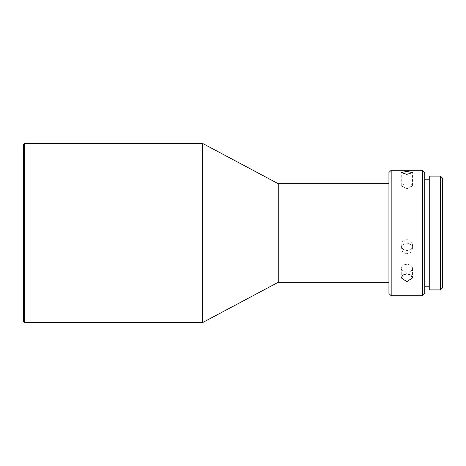 <?xml version="1.0" encoding="UTF-8"?>
<svg xmlns="http://www.w3.org/2000/svg" width="466" height="466" viewBox="0 0 466 466"><rect width="100%" height="100%" fill="white"/><g stroke="black" fill="none" stroke-linecap="round" stroke-linejoin="round"><path stroke-width="0.35" stroke-dasharray="2.33 1.75" d="M23.3 144.728L23.3 321.272M24.646 322.618L24.646 143.382M202.529 322.618L202.529 143.382M388.929 183.709L388.929 282.291L388.929 183.709M406.853 187.076A5.604 1.52 180 0 1 401.908 186.266A5.604 1.52 180 0 1 401.255 185.555A5.604 1.52 180 0 1 406.853 184.035A5.604 1.52 180 0 1 412.457 185.555A5.604 1.52 180 0 1 411.804 186.266A5.604 1.52 180 0 1 406.853 187.076M406.853 272.196A5.604 3.909 0 0 1 401.255 268.288A5.604 3.909 0 0 1 406.853 264.379A5.604 3.909 0 0 1 412.457 268.288A5.604 3.909 0 0 1 406.853 272.196M406.853 253.836L402.892 252.281L401.255 248.471L402.892 244.603L406.853 242.984L410.814 244.603L412.457 248.471L410.814 252.281L406.853 253.836M406.853 239.728A5.604 5.429 0 0 0 401.255 245.157A5.604 5.429 0 0 0 406.853 250.586A5.604 5.429 0 0 0 412.457 245.157A5.604 5.429 0 0 0 406.853 239.728M429.256 179.229L429.256 286.771L429.256 179.229M424.776 286.771L424.776 179.229L424.776 286.771M278.254 282.291L278.254 183.709M388.929 172.507L388.929 293.493M391.172 295.729L391.172 170.271M422.534 295.729L422.534 170.271M424.776 293.493L424.776 172.507M429.256 176.096L429.256 289.904M440.457 289.904L440.457 176.096M442.7 287.668L442.7 178.332M401.255 185.555L401.255 172.618M401.255 268.288L401.255 277.911M401.255 245.157L401.255 248.471M411.804 186.266L406.853 188.794L401.908 186.266M412.457 185.555L412.457 172.618M412.457 268.288L412.457 277.911M412.457 245.157L412.457 248.471"/><path stroke-width="0.7" d="M23.3 321.272L23.3 144.728L24.646 143.382L24.646 322.618L23.3 321.272M388.929 183.709L278.254 183.709L202.529 143.382L202.529 322.618L24.646 322.618M278.254 183.709L278.254 282.291L202.529 322.618M388.929 282.291L278.254 282.291M388.929 293.493L388.929 172.507L391.172 170.271L391.172 295.729L388.929 293.493M406.853 281.645L412.457 277.911L410.814 275.057L406.853 273.822L402.892 275.057L401.255 277.911L406.853 281.645M406.853 174.377L412.457 172.618L406.853 171.337L401.255 172.618L406.853 174.377M422.534 295.729L424.776 293.493L424.776 172.507L422.534 170.271L422.534 295.729L391.172 295.729M422.534 170.271L391.172 170.271M429.256 179.229L424.776 179.229M429.256 286.771L424.776 286.771M440.457 176.096L440.457 289.904L429.256 289.904L429.256 176.096L440.457 176.096L442.7 178.332L442.7 287.668L440.457 289.904M202.529 143.382L24.646 143.382"/></g></svg>
